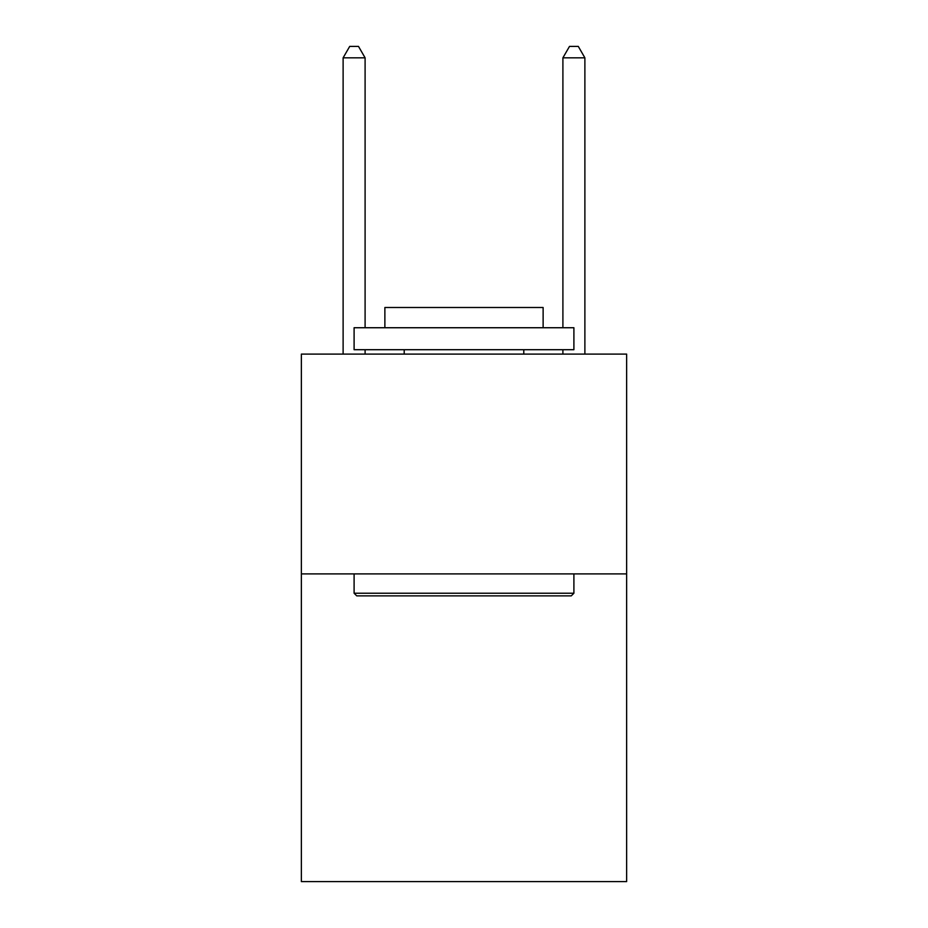 <?xml version="1.0" encoding="UTF-8"?>
<svg xmlns="http://www.w3.org/2000/svg" width="928" height="928" viewBox="0 0 928 928"><rect width="100%" height="100%" fill="white"/><g stroke="black" fill="none" stroke-linecap="round" stroke-linejoin="round"><path stroke-width="1.39" d="M626.644 573.898L626.644 881.6L301.356 881.6L301.356 354.102L626.644 354.102L626.644 573.898L301.356 573.898M356.746 595.869L354.102 593.236L573.898 593.236L571.254 595.869L356.746 595.869M573.898 327.735L573.898 349.705L354.102 349.705L354.102 327.735L573.898 327.735M384.876 327.735L384.876 307.504L543.124 307.504L543.124 327.735M573.898 573.898L573.898 593.236M354.102 573.898L354.102 593.236M523.786 349.705L523.786 354.102M404.214 349.705L404.214 354.102M365.098 327.735L365.098 57.826L343.116 57.826L343.116 354.102M365.098 349.705L365.098 354.102M343.116 57.826L349.705 46.4L358.498 46.4L365.098 57.826M584.884 354.102L584.884 57.826L562.902 57.826L562.902 327.735M562.902 354.102L562.902 349.705M562.902 57.826L569.502 46.4L578.295 46.4L584.884 57.826"/></g></svg>
